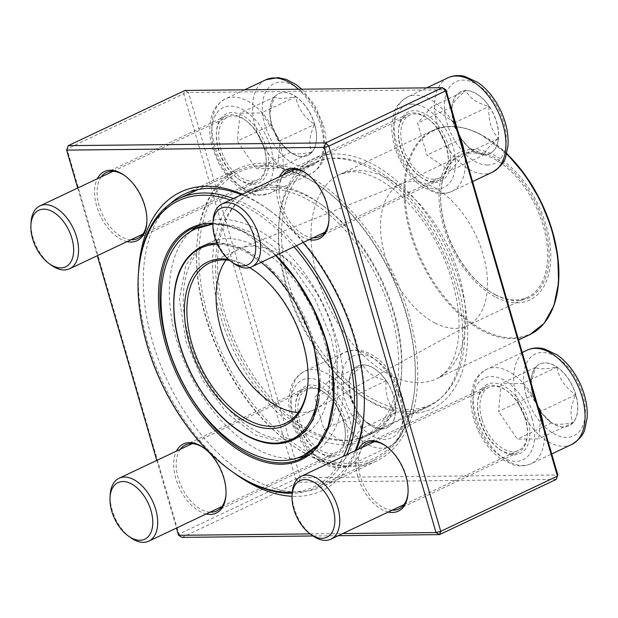 <?xml version="1.0" encoding="UTF-8"?>
<svg xmlns="http://www.w3.org/2000/svg" width="618" height="618" viewBox="0 0 618 618"><rect width="100%" height="100%" fill="white"/><g stroke="black" fill="none" stroke-linecap="round" stroke-linejoin="round"><path stroke-width="0.46" stroke-dasharray="3.09 2.32" d="M178.571 535.312L178.926 534.13L182.055 537.374L298.757 482.164L556.215 479.413L557.807 474.948L300.348 477.699L188.444 92.515L183.724 93.735L295.628 478.927L178.926 534.13L67.014 148.946L183.724 93.735L184.952 90.452L188.444 92.515L445.895 89.764M338.224 535.706L313.032 535.976M410.823 413.488A138.254 81.653 -115.3 0 0 464.782 303.677A138.254 81.653 -115.3 0 0 364.898 160.386A138.254 81.653 -115.3 0 0 278.818 224.125A138.254 81.653 -115.3 0 0 359.39 394.446A138.254 81.653 -115.3 0 0 410.823 413.488M332.098 456.795A38.262 22.596 -115.3 0 0 347.03 426.412A38.262 22.596 -115.3 0 0 319.39 386.76A38.262 22.596 -115.3 0 0 295.566 404.396A38.262 22.596 -115.3 0 0 317.861 451.526A38.262 22.596 -115.3 0 0 332.098 456.795M514.145 454.848A38.262 22.596 -115.3 0 0 529.078 424.466A38.262 22.596 -115.3 0 0 501.437 384.813A38.262 22.596 -115.3 0 0 477.614 402.449A38.262 22.596 -115.3 0 0 499.916 449.58A38.262 22.596 -115.3 0 0 514.145 454.848M435.018 182.48A38.262 22.596 -115.3 0 0 449.95 152.098A38.262 22.596 -115.3 0 0 422.31 112.445A38.262 22.596 -115.3 0 0 398.486 130.081A38.262 22.596 -115.3 0 0 420.781 177.212A38.262 22.596 -115.3 0 0 435.018 182.48M252.963 184.427A38.262 22.596 -115.3 0 0 267.895 154.036A38.262 22.596 -115.3 0 0 240.255 114.384A38.262 22.596 -115.3 0 0 216.439 132.028A38.262 22.596 -115.3 0 0 238.733 179.158A38.262 22.596 -115.3 0 0 252.963 184.427M356.516 450.097A165.207 97.574 64.7 0 1 296.393 496.393A165.207 97.574 64.7 0 1 292.044 496.308M233.272 472.422A165.207 97.574 64.7 0 1 138.54 272.159M242.341 194.307A165.207 97.574 64.7 0 1 267.756 209.038A165.207 97.574 64.7 0 1 303.183 242.48M77.675 188.026L97.327 255.682M156.802 460.402L176.462 528.05M310.159 533.906L342.766 533.55M206.25 513.96A38.262 22.596 64.7 0 1 179.459 488.158A38.262 22.596 64.7 0 1 176.501 451.078M388.297 512.013A38.262 22.596 64.7 0 1 361.507 486.211A38.262 22.596 64.7 0 1 358.548 449.139M309.17 239.645A38.262 22.596 64.7 0 1 282.38 213.843A38.262 22.596 64.7 0 1 279.421 176.763M127.115 241.592A38.262 22.596 64.7 0 1 100.325 215.79A38.262 22.596 64.7 0 1 97.374 178.71M330.352 455.767A36.516 21.568 64.7 0 1 316.764 450.738A36.516 21.568 64.7 0 1 295.481 405.748A36.516 21.568 64.7 0 1 304.782 388.475A36.516 21.568 64.7 0 1 339.892 412.268A36.516 21.568 64.7 0 1 336.014 454.5A36.516 21.568 64.7 0 1 330.352 455.767M226.018 494.307A36.516 21.568 -115.3 0 0 226.064 493.643A36.516 21.568 -115.3 0 0 204.782 448.653A36.516 21.568 -115.3 0 0 204.241 448.266M180.332 449.271A36.516 21.568 -115.3 0 0 181.653 487.123A36.516 21.568 -115.3 0 0 210.081 512.152M251.225 183.399A36.516 21.568 64.7 0 1 237.636 178.363A36.516 21.568 64.7 0 1 216.354 133.372A36.516 21.568 64.7 0 1 225.647 116.107A36.516 21.568 64.7 0 1 260.765 139.9A36.516 21.568 64.7 0 1 256.879 182.132A36.516 21.568 64.7 0 1 251.225 183.399M146.883 221.939A36.516 21.568 -115.3 0 0 146.929 221.275A36.516 21.568 -115.3 0 0 125.647 176.284A36.516 21.568 -115.3 0 0 125.106 175.898M101.205 176.903A36.516 21.568 -115.3 0 0 102.526 214.747A36.516 21.568 -115.3 0 0 130.946 239.776M433.272 181.453A36.516 21.568 64.7 0 1 419.684 176.416A36.516 21.568 64.7 0 1 398.401 131.425A36.516 21.568 64.7 0 1 407.695 114.16A36.516 21.568 64.7 0 1 442.812 137.953A36.516 21.568 64.7 0 1 438.927 180.186A36.516 21.568 64.7 0 1 433.272 181.453M328.938 219.993A36.516 21.568 -115.3 0 0 328.985 219.328A36.516 21.568 -115.3 0 0 307.702 174.338A36.516 21.568 -115.3 0 0 307.154 173.952M283.253 174.956A36.516 21.568 -115.3 0 0 284.574 212.801A36.516 21.568 -115.3 0 0 313.002 237.83M512.399 453.821A36.516 21.568 64.7 0 1 498.819 448.792A36.516 21.568 64.7 0 1 477.536 403.801A36.516 21.568 64.7 0 1 486.829 386.528A36.516 21.568 64.7 0 1 521.94 410.321A36.516 21.568 64.7 0 1 518.062 452.554A36.516 21.568 64.7 0 1 512.399 453.821M408.065 492.361A36.516 21.568 -115.3 0 0 408.112 491.696A36.516 21.568 -115.3 0 0 386.829 446.706A36.516 21.568 -115.3 0 0 386.289 446.32M362.387 447.324A36.516 21.568 -115.3 0 0 363.708 485.176A36.516 21.568 -115.3 0 0 392.129 510.205M170.143 203.84A161.731 95.52 -115.3 0 0 164.774 374.964A161.731 95.52 -115.3 0 0 297.976 491.928A161.731 95.52 -115.3 0 0 323.036 486.335A161.731 95.52 -115.3 0 0 355.188 450.723M364.11 411.202A161.731 95.52 -115.3 0 0 364.203 409.865A161.731 95.52 -115.3 0 0 269.95 210.622A161.731 95.52 -115.3 0 0 241.491 194.709M351.256 466.729A161.731 95.52 64.7 0 1 212.43 336.084A161.731 95.52 64.7 0 1 238 168.737A161.731 95.52 64.7 0 1 393.504 274.091A161.731 95.52 64.7 0 1 376.316 461.128A161.731 95.52 64.7 0 1 351.256 466.729M269.463 185.176A138.254 81.653 64.7 0 1 320.896 204.218A138.254 81.653 64.7 0 1 401.461 374.539A138.254 81.653 64.7 0 1 315.381 438.278A138.254 81.653 64.7 0 1 215.497 294.987A138.254 81.653 64.7 0 1 269.463 185.176M407.332 411.426A134.77 79.598 64.7 0 1 357.196 392.863A134.77 79.598 64.7 0 1 278.656 226.829A134.77 79.598 64.7 0 1 312.955 163.106A134.77 79.598 64.7 0 1 442.542 250.893A134.77 79.598 64.7 0 1 428.22 406.76A134.77 79.598 64.7 0 1 407.332 411.426M272.947 187.246A134.77 79.598 -115.3 0 0 252.067 191.904A134.77 79.598 -115.3 0 0 230.753 331.364A134.77 79.598 -115.3 0 0 346.443 440.225A134.77 79.598 -115.3 0 0 367.324 435.566A134.77 79.598 -115.3 0 0 401.63 371.843A134.77 79.598 -115.3 0 0 323.09 205.809A134.77 79.598 -115.3 0 0 272.947 187.246M295.628 478.927L300.348 477.699L298.757 482.164L295.628 478.927M381.715 428.923A34.137 20.162 -115.3 0 0 386.999 427.741A34.137 20.162 -115.3 0 0 390.63 388.266A34.137 20.162 -115.3 0 0 357.807 366.026A34.137 20.162 -115.3 0 0 352.407 401.352A34.137 20.162 -115.3 0 0 381.715 428.923M312.183 388.243A34.778 20.541 64.7 0 1 342.032 416.339A34.778 20.541 64.7 0 1 336.54 452.33A34.778 20.541 64.7 0 1 303.098 429.672A34.778 20.541 64.7 0 1 306.791 389.448A34.778 20.541 64.7 0 1 312.183 388.243M130.468 537.552A34.778 20.541 64.7 0 1 110.197 494.709M362.967 364.906A34.137 20.162 64.7 0 1 386.173 380.727C374.137 377.544 366.404 372.268 362.967 364.906C354.021 372.337 349.394 377.737 349.077 381.128A34.137 20.162 64.7 0 1 357.683 366.088A34.137 20.162 64.7 0 1 362.967 364.906L328.591 381.167L351.789 396.988L361.097 429.031L347.208 445.246L324.01 429.425L314.701 397.389L328.591 381.167M358.386 413.164A34.137 20.162 64.7 0 1 348.992 382.225A34.137 20.162 64.7 0 1 349.077 381.128L350.638 399.514L358.386 413.164L366.018 422.202L381.584 428.985A34.137 20.162 64.7 0 1 368.884 424.28A34.137 20.162 64.7 0 1 358.386 413.164L324.01 429.425M395.481 412.77A34.137 20.162 64.7 0 1 386.876 427.803A34.137 20.162 64.7 0 1 381.584 428.985C381.839 425.671 386.474 420.263 395.481 412.77C388.034 404.133 384.937 393.457 386.173 380.727A34.137 20.162 64.7 0 1 395.481 412.77L361.097 429.031M386.173 380.727L351.789 396.988M381.584 428.985L347.208 445.246M349.077 381.128L314.701 397.389M271.858 124.743A34.137 20.162 -115.3 0 0 307.872 155.373A34.137 20.162 -115.3 0 0 311.503 115.898A34.137 20.162 -115.3 0 0 278.679 93.658A34.137 20.162 -115.3 0 0 271.858 124.743M264.349 148.289A34.778 20.541 64.7 0 1 257.405 179.962A34.778 20.541 64.7 0 1 223.963 157.304A34.778 20.541 64.7 0 1 227.663 117.08A34.778 20.541 64.7 0 1 264.349 148.289M51.333 265.184A34.778 20.541 64.7 0 1 32.97 237.567A34.778 20.541 64.7 0 1 31.062 222.333M314.562 124.349A34.137 20.162 64.7 0 1 311.912 152.213C308.444 145.037 309.332 135.751 314.562 124.349C304.002 117.25 297.745 108.042 295.79 96.717A34.137 20.162 64.7 0 1 314.562 124.349L280.186 140.61L277.536 168.475L256.122 168.699L237.358 141.066L240 113.21L261.414 112.978L280.186 140.61M274.377 96.949A34.137 20.162 64.7 0 1 278.548 93.72A34.137 20.162 64.7 0 1 295.79 96.717C284.319 98.841 277.181 98.919 274.377 96.949L269.649 113.395L271.735 124.805A34.137 20.162 64.7 0 1 269.865 109.857A34.137 20.162 64.7 0 1 274.377 96.949L240 113.21M290.499 152.437A34.137 20.162 64.7 0 1 289.757 151.912A34.137 20.162 64.7 0 1 271.735 124.805L277.374 139.591L290.499 152.437C293.303 154.415 300.441 154.338 311.912 152.213A34.137 20.162 64.7 0 1 307.749 155.435A34.137 20.162 64.7 0 1 290.499 152.437L256.122 168.699M311.912 152.213L277.536 168.475M271.735 124.805L237.358 141.066M295.79 96.717L261.414 112.978M466.018 90.529A34.137 20.162 -115.3 0 0 460.727 91.711A34.137 20.162 -115.3 0 0 457.096 131.194A34.137 20.162 -115.3 0 0 489.92 153.426A34.137 20.162 -115.3 0 0 495.319 118.108A34.137 20.162 -115.3 0 0 466.018 90.529M434.068 179.22A34.778 20.541 64.7 0 1 404.211 151.124A34.778 20.541 64.7 0 1 409.711 115.133A34.778 20.541 64.7 0 1 443.152 137.791A34.778 20.541 64.7 0 1 439.452 178.015A34.778 20.541 64.7 0 1 434.068 179.22M233.38 263.237A34.778 20.541 64.7 0 1 213.117 220.387M484.504 154.67A34.137 20.162 64.7 0 1 471.804 149.965A34.137 20.162 64.7 0 1 461.306 138.849L468.931 147.887L484.504 154.67C484.759 151.356 489.394 145.948 498.394 138.455A34.137 20.162 64.7 0 1 489.796 153.488A34.137 20.162 64.7 0 1 484.504 154.67L450.128 170.931L426.93 155.11L417.621 123.075L431.511 106.852L454.709 122.673L464.018 154.716L450.128 170.931M489.085 106.412A34.137 20.162 64.7 0 1 498.394 138.455C490.955 129.826 487.857 119.15 489.085 106.412C477.057 103.229 469.325 97.953 465.887 90.591A34.137 20.162 64.7 0 1 489.085 106.412L454.709 122.673M451.997 106.814A34.137 20.162 64.7 0 1 460.603 91.773A34.137 20.162 64.7 0 1 465.887 90.591C456.941 98.015 452.314 103.422 451.997 106.814L453.558 125.199L461.306 138.849A34.137 20.162 64.7 0 1 451.912 107.911A34.137 20.162 64.7 0 1 451.997 106.814L417.621 123.075M461.306 138.849L426.93 155.11M465.887 90.591L431.511 106.852M498.394 138.455L464.018 154.716M575.868 394.709A34.137 20.162 -115.3 0 0 539.854 364.079A34.137 20.162 -115.3 0 0 536.231 403.562A34.137 20.162 -115.3 0 0 569.054 425.802A34.137 20.162 -115.3 0 0 575.868 394.709M481.893 419.174A34.778 20.541 64.7 0 1 488.838 387.501A34.778 20.541 64.7 0 1 522.28 410.159A34.778 20.541 64.7 0 1 518.587 450.383A34.778 20.541 64.7 0 1 481.893 419.174M312.515 535.605A34.778 20.541 64.7 0 1 294.153 507.988A34.778 20.541 64.7 0 1 292.244 492.762M532.917 395.226A34.137 20.162 64.7 0 1 531.04 380.286A34.137 20.162 64.7 0 1 535.559 367.37L530.831 383.817L532.917 395.226L538.556 410.012L551.681 422.859A34.137 20.162 64.7 0 1 550.939 422.341A34.137 20.162 64.7 0 1 532.917 395.226L498.533 411.488L501.183 383.631L522.596 383.399L541.368 411.032L538.718 438.896L517.305 439.12L498.533 411.488M573.095 422.635A34.137 20.162 64.7 0 1 568.923 425.856A34.137 20.162 64.7 0 1 551.681 422.859C554.477 424.836 561.615 424.759 573.095 422.635C569.626 415.458 570.507 406.173 575.744 394.771A34.137 20.162 64.7 0 1 573.095 422.635L538.718 438.896M556.972 367.138A34.137 20.162 64.7 0 1 575.744 394.771C565.184 387.679 558.927 378.463 556.972 367.138C545.493 369.27 538.355 369.34 535.559 367.37A34.137 20.162 64.7 0 1 539.73 364.141A34.137 20.162 64.7 0 1 556.972 367.138L522.596 383.399M535.559 367.37L501.183 383.631M575.744 394.771L541.368 411.032M551.681 422.859L517.305 439.12M190.035 232.036A127.339 75.211 -115.3 0 0 177.667 343.585A127.339 75.211 -115.3 0 0 257.884 449.672A127.339 75.211 -115.3 0 0 296.957 458.069M306.026 456.007A127.339 75.211 -115.3 0 0 310.862 454.052A127.339 75.211 -115.3 0 0 324.396 306.783A127.339 75.211 -115.3 0 0 201.962 223.832A127.339 75.211 -115.3 0 0 197.381 226.335M257.652 431.936A106.953 63.167 -115.3 0 0 302.14 435.62A106.953 63.167 -115.3 0 0 313.511 311.928A106.953 63.167 -115.3 0 0 210.676 242.264A106.953 63.167 -115.3 0 0 187.594 333.249A106.953 63.167 -115.3 0 0 257.652 431.936M292.283 492.175A158.247 93.465 -115.3 0 0 343.399 456.3M294.021 246.806A158.247 93.465 -115.3 0 0 230.298 200.008M304.041 176.416A159.992 94.492 -115.3 0 0 237.474 170.916A159.992 94.492 -115.3 0 0 202.943 307.015A159.992 94.492 -115.3 0 0 307.741 454.655A159.992 94.492 -115.3 0 0 374.307 460.163A159.992 94.492 -115.3 0 0 415.026 384.512A159.992 94.492 -115.3 0 0 321.785 187.416A159.992 94.492 -115.3 0 0 304.041 176.416M231.642 471.264A159.992 94.492 64.7 0 1 138.401 274.16M233.38 198.548A159.992 94.492 64.7 0 1 296.316 245.725M346.806 454.693A159.992 94.492 64.7 0 1 315.952 487.764A159.992 94.492 64.7 0 1 292.214 493.28M305.323 177.335A158.247 93.465 64.7 0 1 322.882 188.204A158.247 93.465 64.7 0 1 415.103 383.16A158.247 93.465 64.7 0 1 302.403 448.884A158.247 93.465 64.7 0 1 198.919 254.863A158.247 93.465 64.7 0 1 305.323 177.335M308.706 431.372A133.905 79.081 -115.3 0 0 364.419 435.976A133.905 79.081 -115.3 0 0 378.649 281.12A133.905 79.081 -115.3 0 0 249.904 193.89A133.905 79.081 -115.3 0 0 220.997 307.803A133.905 79.081 -115.3 0 0 308.706 431.372M374.67 400.163A133.905 79.081 -115.3 0 0 430.383 404.775A133.905 79.081 -115.3 0 0 444.612 249.911A133.905 79.081 -115.3 0 0 315.868 162.688A133.905 79.081 -115.3 0 0 286.961 276.601A133.905 79.081 -115.3 0 0 374.67 400.163M495.852 297.196A81.73 48.274 -115.3 0 0 542.843 215.597A81.73 48.274 -115.3 0 0 446.018 165.578A81.73 48.274 -115.3 0 0 495.852 297.196M495.821 295.08A79.297 46.837 -115.3 0 0 549.139 256.231A79.297 46.837 -115.3 0 0 497.289 159.004A79.297 46.837 -115.3 0 0 440.812 191.935A79.297 46.837 -115.3 0 0 487.023 289.626A79.297 46.837 -115.3 0 0 495.821 295.08M495.049 294.531A78.254 46.219 -115.3 0 0 527.602 297.227A78.254 46.219 -115.3 0 0 535.922 206.721A78.254 46.219 -115.3 0 0 460.68 155.744A78.254 46.219 -115.3 0 0 440.758 192.746A78.254 46.219 -115.3 0 0 486.366 289.154A78.254 46.219 -115.3 0 0 495.049 294.531M434.917 322.975A78.254 46.219 -115.3 0 0 467.478 325.671A78.254 46.219 -115.3 0 0 468.931 324.921A78.254 46.219 -115.3 0 0 475.79 235.164A78.254 46.219 -115.3 0 0 402.048 183.531A78.254 46.219 -115.3 0 0 400.549 184.187A78.254 46.219 -115.3 0 0 383.662 250.761A78.254 46.219 -115.3 0 0 434.917 322.975M298.208 412.507A88.691 52.383 -115.3 0 0 314.639 409.51A88.691 52.383 -115.3 0 0 316.292 408.668A88.691 52.383 -115.3 0 0 324.064 306.937A88.691 52.383 -115.3 0 0 240.487 248.421A88.691 52.383 -115.3 0 0 238.787 249.162A88.691 52.383 -115.3 0 0 226.049 259.969M307.996 382.048A88.691 52.383 -115.3 0 0 308.034 381.376A88.691 52.383 -115.3 0 0 256.346 272.113A88.691 52.383 -115.3 0 0 255.806 271.727M249.456 267.633A88.691 52.383 -115.3 0 0 229.471 260.317M228.382 259.375A90.429 53.411 64.7 0 1 249.633 267.586M360.078 354.454A45.214 26.705 64.7 0 1 403.137 417.845A45.214 26.705 64.7 0 1 354.006 418.371A45.214 26.705 64.7 0 1 360.078 354.454M340.966 467.455A52.167 30.815 64.7 0 1 296.176 425.315A52.167 30.815 64.7 0 1 304.427 371.333A52.167 30.815 64.7 0 1 312.515 369.525A52.167 30.815 64.7 0 1 357.297 411.665A52.167 30.815 64.7 0 1 349.046 465.648A52.167 30.815 64.7 0 1 340.966 467.455M353.102 350.321A52.167 30.815 -115.3 0 0 345.022 352.129A52.167 30.815 -115.3 0 0 339.475 412.461A52.167 30.815 -115.3 0 0 389.641 446.443A52.167 30.815 -115.3 0 0 397.892 392.461A52.167 30.815 -115.3 0 0 353.102 350.321M333.99 463.322A45.214 26.705 -115.3 0 0 340.062 399.406A45.214 26.705 -115.3 0 0 290.939 399.931A45.214 26.705 -115.3 0 0 333.99 463.322M321.638 124.218A45.214 26.705 64.7 0 1 289.772 161.422A45.214 26.705 64.7 0 1 268.413 87.918A45.214 26.705 64.7 0 1 321.638 124.218M214.879 146.474A52.167 30.815 64.7 0 1 225.3 98.957A52.167 30.815 64.7 0 1 280.333 145.771A52.167 30.815 64.7 0 1 269.919 193.279A52.167 30.815 64.7 0 1 214.879 146.474M265.894 79.761A52.167 30.815 -115.3 0 0 260.348 140.093A52.167 30.815 -115.3 0 0 310.506 174.075A52.167 30.815 -115.3 0 0 320.927 126.566A52.167 30.815 -115.3 0 0 298.401 89.239M214.168 148.822A45.214 26.705 -115.3 0 0 267.393 185.122A45.214 26.705 -115.3 0 0 246.041 111.619A45.214 26.705 -115.3 0 0 214.168 148.822M487.656 165.006A45.214 26.705 64.7 0 1 444.597 101.615A45.214 26.705 64.7 0 1 493.72 101.089A45.214 26.705 64.7 0 1 487.656 165.006M464.69 154.438A52.167 30.815 64.7 0 1 451.967 191.333A52.167 30.815 64.7 0 1 443.878 193.14A52.167 30.815 64.7 0 1 399.097 150.993A52.167 30.815 64.7 0 1 407.347 97.011A52.167 30.815 64.7 0 1 415.435 95.211A52.167 30.815 64.7 0 1 458.525 133.225M447.942 77.814A52.167 30.815 -115.3 0 0 439.692 131.796A52.167 30.815 -115.3 0 0 484.473 173.936A52.167 30.815 -115.3 0 0 492.561 172.128M412.252 104.141A45.214 26.705 -115.3 0 0 406.18 168.057A45.214 26.705 -115.3 0 0 455.311 167.532A45.214 26.705 -115.3 0 0 412.252 104.141M526.088 395.242A45.214 26.705 64.7 0 1 557.961 358.038A45.214 26.705 64.7 0 1 579.313 431.542A45.214 26.705 64.7 0 1 526.088 395.242M543.817 426.814A52.167 30.815 64.7 0 1 531.094 463.701A52.167 30.815 64.7 0 1 476.061 416.895A52.167 30.815 64.7 0 1 486.482 369.386A52.167 30.815 64.7 0 1 537.652 405.593M527.069 350.182A52.167 30.815 -115.3 0 0 516.656 397.691A52.167 30.815 -115.3 0 0 571.689 444.496M532.075 418.641A45.214 26.705 -115.3 0 0 478.857 382.341A45.214 26.705 -115.3 0 0 500.209 455.845A45.214 26.705 -115.3 0 0 532.075 418.641M310.862 454.052L301.484 458.486A127.339 75.211 -115.3 0 0 315.018 311.217A127.339 75.211 -115.3 0 0 192.577 228.266L201.962 223.832M212.94 223.252A128.382 75.821 64.7 0 1 275.937 255.365M389.657 374.817A113.032 66.759 -115.3 0 0 436.679 378.71A113.032 66.759 -115.3 0 0 448.691 247.98A113.032 66.759 -115.3 0 0 340.008 174.353A113.032 66.759 -115.3 0 0 315.613 270.514A113.032 66.759 -115.3 0 0 389.657 374.817M506.582 153.959A113.032 66.759 -115.3 0 0 479.97 134.284A113.032 66.759 -115.3 0 0 432.948 130.39A113.032 66.759 -115.3 0 0 408.544 226.551A113.032 66.759 -115.3 0 0 482.588 330.854A113.032 66.759 -115.3 0 0 529.618 334.747M550.762 312.77A112.515 66.45 64.7 0 1 483.245 330.089A112.515 66.45 64.7 0 1 404.991 192.507A112.515 66.45 64.7 0 1 480.634 134.423A112.515 66.45 64.7 0 1 506.683 153.581L480.464 134.261C462.828 125.323 446.992 124.033 432.948 130.39L340.008 174.353L350.522 171.773C358.324 171.14 367.795 173.735 378.942 179.552C387.579 184.249 396.246 190.908 404.945 199.521C426.296 221.283 441.94 248.104 451.874 279.977C458.989 304.659 460.835 326.343 457.405 345.029C456.007 352.322 453.983 358.479 451.333 363.508C448.143 370.143 443.26 375.211 436.679 378.71L518.587 339.962M261.236 262.318A105.902 62.549 -115.3 0 0 217.521 244.342M292.762 440.055A106.953 63.167 64.7 0 1 248.266 436.378A106.953 63.167 64.7 0 1 178.216 337.683A106.953 63.167 64.7 0 1 201.298 246.698L210.676 242.264M216.926 243.021A106.953 63.167 64.7 0 1 292.02 294.771A106.953 63.167 64.7 0 1 319.027 398.479M304.782 388.475L185.539 444.883M336.014 454.5L216.771 510.908M225.647 116.107L106.404 172.515M256.879 182.132L137.636 238.54M407.695 114.16L288.459 170.568M438.927 180.186L319.691 236.594M486.829 386.528L367.586 442.936M518.062 452.554L398.819 508.962M238 168.737L184.72 193.944M376.316 461.128L323.036 486.335M312.955 163.106L252.067 191.904M428.22 406.76L367.324 435.566M316.764 450.738L317.861 451.526M295.481 405.748L295.566 404.396M498.819 448.792L499.916 449.58M477.536 403.801L477.614 402.449M419.684 176.416L420.781 177.212M398.401 131.425L398.486 130.081M237.636 178.363L238.733 179.158M216.354 133.372L216.439 132.028M204.782 448.653L203.685 447.857M226.064 493.643L225.979 494.995M386.829 446.706L385.732 445.91M408.112 491.696L408.027 493.048M307.702 174.338L306.605 173.542M328.985 219.328L328.9 220.672M125.647 176.284L124.558 175.489M146.929 221.275L146.852 222.619M357.196 392.863L359.39 394.446M278.656 226.829L278.818 224.125M323.09 205.809L320.896 204.218M401.63 371.843L401.461 374.539M269.95 210.622L267.756 209.038M364.203 409.865L364.033 412.569M349.046 465.648L389.641 446.443C402.55 438.672 403.569 430.259 405.053 420.14C407.115 398.239 393.45 369.24 375.08 356.864C368.513 352.268 361.8 349.942 354.925 349.896L345.022 352.129L304.427 371.333C291.518 379.104 290.499 387.517 289.015 397.637C286.953 419.537 300.618 448.537 318.988 460.912C325.555 465.508 332.268 467.834 339.143 467.88L349.046 465.648M221.97 506.521L336.54 452.33M192.221 443.647L306.791 389.448M348.961 382.797L348.992 382.225M366.018 422.21L368.884 424.28M244.635 89.811L225.3 98.957C212.391 106.729 211.364 115.149 209.888 125.269C209.34 132.615 210.236 140.317 212.561 148.366L219.344 164.767L229.301 179.05L240.556 189.023L252.808 194.631L257.706 195.435L269.919 193.279L310.506 174.075C323.415 166.304 324.442 157.884 325.918 147.772C326.466 140.425 325.578 132.723 323.245 124.674L314.678 105.153L301.808 89.201M142.835 234.152L257.405 179.962M113.094 171.279L227.663 117.08M269.649 113.395L269.865 109.857M289.371 151.642L289.757 151.912M426.69 87.864L407.347 97.011C399.668 101.916 395.257 107.13 394.106 112.654L391.936 123.322C391.186 134.763 393.604 146.497 399.213 158.532C404.975 170.553 412.538 179.908 421.909 186.597L434.848 192.685C441.013 194.214 446.714 193.758 451.967 191.333L472.577 181.584M324.89 232.206L439.452 178.015M295.141 169.332L409.711 115.133M468.931 147.887L471.804 149.965M451.874 108.482L451.912 107.911M522.225 352.476L486.482 369.386C478.795 374.284 474.385 379.498 473.241 385.022L471.07 395.69C470.313 407.131 472.739 418.865 478.34 430.9C484.11 442.928 491.673 452.283 501.036 458.965L513.983 465.053C520.14 466.582 525.848 466.134 531.094 463.701L551.704 453.952M404.017 504.582L518.587 450.383M374.276 441.7L488.838 387.501M530.823 383.817L531.04 380.286M550.553 422.063L550.939 422.341M237.474 170.916L198.092 189.541M374.307 460.163L315.952 487.764M315.868 162.688L249.904 193.89M430.383 404.775L364.419 435.976M486.366 289.154L487.023 289.626M440.758 192.746L440.812 191.935M460.68 155.744L400.549 184.187M527.602 297.227L467.478 325.671M402.048 183.531L240.487 248.421M468.931 324.921L316.292 408.668M238.787 249.162L209.61 262.967M314.639 409.51L285.462 423.315M302.14 435.62L295.443 438.788M322.882 188.204L321.785 187.416M415.103 383.16L415.026 384.512M275.69 255.481L244.048 232.152L228.135 226.041L212.909 223.925M256.346 272.113L255.257 271.325M308.034 381.376L307.949 382.727M313.658 343.948L296.825 304.265L272.082 270.854L243.616 249.093L217.173 242.349L198.988 248.366L185.887 265.145L179.421 299.058L185.979 341.468L202.58 380.201L226.721 412.917L255.219 434.948L281.777 441.94L295.334 438.842M318.564 444.481L331.657 423.593L337.868 396.795L337.49 368.614L331.457 338.772L314.755 298.363L290.259 263.214L271.943 245.616L252.422 232.777L232.453 225.385L212.909 224.064"/><path stroke-width="0.93" d="M342.766 533.55L436.022 532.554L324.118 147.37L325.709 142.905L442.411 87.694L184.952 90.452L68.25 145.655L325.709 142.905L328.838 146.142L440.742 531.333L557.451 476.123L445.539 90.939L328.838 146.142L324.118 147.37L66.659 150.12L77.675 188.026M445.895 89.764L445.539 90.939L442.411 87.694L445.895 89.764L557.807 474.948L556.215 479.413L439.514 534.624L338.224 535.706M313.032 535.976L182.055 537.374L178.571 535.312L310.159 533.906M292.044 496.308A165.207 97.574 64.7 0 1 233.272 472.422M138.54 272.159A165.207 97.574 64.7 0 1 242.341 194.307M303.183 242.48A165.207 97.574 64.7 0 1 364.033 412.569A165.207 97.574 64.7 0 1 356.516 450.097M97.327 255.682L156.802 460.402M176.462 528.05L178.571 535.312M176.501 451.078A38.262 22.596 64.7 0 1 203.685 447.857A38.262 22.596 64.7 0 1 225.979 494.995A38.262 22.596 64.7 0 1 210.313 514.408A38.262 22.596 64.7 0 1 206.25 513.96M358.548 449.139A38.262 22.596 64.7 0 1 385.732 445.91A38.262 22.596 64.7 0 1 408.027 493.048A38.262 22.596 64.7 0 1 392.368 512.461A38.262 22.596 64.7 0 1 388.297 512.013M279.421 176.763A38.262 22.596 64.7 0 1 306.605 173.542A38.262 22.596 64.7 0 1 328.9 220.672A38.262 22.596 64.7 0 1 313.233 240.085A38.262 22.596 64.7 0 1 309.17 239.645M97.374 178.71A38.262 22.596 64.7 0 1 124.558 175.489A38.262 22.596 64.7 0 1 146.852 222.619A38.262 22.596 64.7 0 1 131.186 242.032A38.262 22.596 64.7 0 1 127.115 241.592M210.081 512.152A36.516 21.568 -115.3 0 0 211.109 512.175A36.516 21.568 -115.3 0 0 216.771 510.908A36.516 21.568 -115.3 0 0 226.018 494.307M204.241 448.266A36.516 21.568 -115.3 0 0 185.539 444.883A36.516 21.568 -115.3 0 0 180.332 449.271M130.946 239.776A36.516 21.568 -115.3 0 0 131.982 239.799A36.516 21.568 -115.3 0 0 137.636 238.54A36.516 21.568 -115.3 0 0 146.883 221.939M125.106 175.898A36.516 21.568 -115.3 0 0 106.404 172.515A36.516 21.568 -115.3 0 0 101.205 176.903M313.002 237.83A36.516 21.568 -115.3 0 0 314.029 237.853A36.516 21.568 -115.3 0 0 319.691 236.594A36.516 21.568 -115.3 0 0 328.938 219.993M307.154 173.952A36.516 21.568 -115.3 0 0 288.459 170.568A36.516 21.568 -115.3 0 0 283.253 174.956M392.129 510.205A36.516 21.568 -115.3 0 0 393.156 510.229A36.516 21.568 -115.3 0 0 398.819 508.962A36.516 21.568 -115.3 0 0 408.065 492.361M386.289 446.32A36.516 21.568 -115.3 0 0 367.586 442.936A36.516 21.568 -115.3 0 0 362.387 447.324M355.188 450.723A161.731 95.52 -115.3 0 0 364.11 411.202M241.491 194.709A161.731 95.52 -115.3 0 0 184.72 193.944A161.731 95.52 -115.3 0 0 170.143 203.84M66.659 150.12L68.25 145.655L66.659 150.12M436.022 532.554L439.514 534.624L440.742 531.333L436.022 532.554M110.027 497.405L110.197 494.709A34.778 20.541 64.7 0 1 119.05 478.262A34.778 20.541 64.7 0 1 124.434 477.057A34.778 20.541 64.7 0 1 154.291 505.153A34.778 20.541 64.7 0 1 148.791 541.144A34.778 20.541 64.7 0 1 143.407 542.341A34.778 20.541 64.7 0 1 130.468 537.552L128.274 535.968A31.302 18.486 -115.3 0 0 139.915 540.279A31.302 18.486 -115.3 0 0 152.136 515.42A31.302 18.486 -115.3 0 0 129.517 482.975A31.302 18.486 -115.3 0 0 110.027 497.405A31.302 18.486 -115.3 0 0 128.274 535.968M30.9 225.037L31.062 222.333A34.778 20.541 64.7 0 1 39.915 205.894A34.778 20.541 64.7 0 1 76.609 237.096A34.778 20.541 64.7 0 1 69.664 268.768A34.778 20.541 64.7 0 1 51.333 265.184L49.139 263.6A31.302 18.486 -115.3 0 0 73.503 253.256A31.302 18.486 -115.3 0 0 54.353 212.762A31.302 18.486 -115.3 0 0 30.9 225.037A31.302 18.486 -115.3 0 0 32.615 238.741A31.302 18.486 -115.3 0 0 49.139 263.6M212.947 223.09L213.117 220.387A34.778 20.541 64.7 0 1 221.97 203.948A34.778 20.541 64.7 0 1 227.354 202.743A34.778 20.541 64.7 0 1 257.212 230.838A34.778 20.541 64.7 0 1 251.711 266.821A34.778 20.541 64.7 0 1 246.319 268.027A34.778 20.541 64.7 0 1 233.38 263.237L231.194 261.653A31.302 18.486 -115.3 0 0 255.528 244.442A31.302 18.486 -115.3 0 0 225.763 207.208A31.302 18.486 -115.3 0 0 212.947 223.09A31.302 18.486 -115.3 0 0 231.194 261.653M292.082 495.458L292.244 492.762A34.778 20.541 64.7 0 1 301.097 476.316A34.778 20.541 64.7 0 1 337.791 507.517A34.778 20.541 64.7 0 1 330.839 539.197A34.778 20.541 64.7 0 1 312.515 535.605L310.321 534.022A31.302 18.486 -115.3 0 0 330.437 534.531A31.302 18.486 -115.3 0 0 333.071 508.745A31.302 18.486 -115.3 0 0 309.857 480.379A31.302 18.486 -115.3 0 0 292.082 495.458A31.302 18.486 -115.3 0 0 310.321 534.022M296.957 458.069A127.339 75.211 -115.3 0 0 306.026 456.007M197.381 226.335A127.339 75.211 -115.3 0 0 190.035 232.036M230.298 200.008A158.247 93.465 -115.3 0 0 138.324 275.512A158.247 93.465 -115.3 0 0 230.545 470.468A158.247 93.465 -115.3 0 0 248.104 481.345A158.247 93.465 -115.3 0 0 292.283 492.175M343.399 456.3A158.247 93.465 -115.3 0 0 294.021 246.806M292.214 493.28A159.992 94.492 64.7 0 1 249.394 482.256A159.992 94.492 64.7 0 1 231.642 471.264L230.545 470.468M138.324 275.512L138.401 274.16A159.992 94.492 64.7 0 1 179.127 198.517A159.992 94.492 64.7 0 1 233.38 198.548M296.316 245.725A159.992 94.492 64.7 0 1 346.806 454.693M226.049 259.969A88.691 52.383 -115.3 0 0 223.554 337.637A88.691 52.383 -115.3 0 0 277.745 406.459A88.691 52.383 -115.3 0 0 298.208 412.507M229.471 260.317A88.691 52.383 -115.3 0 0 209.61 262.967A88.691 52.383 -115.3 0 0 190.468 338.417A88.691 52.383 -115.3 0 0 248.567 420.255A88.691 52.383 -115.3 0 0 285.462 423.315A88.691 52.383 -115.3 0 0 307.996 382.048M255.806 271.727A88.691 52.383 -115.3 0 0 249.456 267.633M249.633 267.586A90.429 53.411 64.7 0 1 255.257 271.325A90.429 53.411 64.7 0 1 307.949 382.727A90.429 53.411 64.7 0 1 247.316 422.372A90.429 53.411 64.7 0 1 185.161 322.928A90.429 53.411 64.7 0 1 228.382 259.375M298.401 89.239A52.167 30.815 -115.3 0 0 265.894 79.761L278 77.598L286.381 79.444L296.007 84.527L301.808 89.201M458.525 133.225A52.167 30.815 64.7 0 1 464.69 154.438M472.577 181.584L492.561 172.128A52.167 30.815 -115.3 0 0 498.1 111.796A52.167 30.815 -115.3 0 0 447.942 77.814L426.69 87.864M537.652 405.593A52.167 30.815 64.7 0 1 541.515 416.192A52.167 30.815 64.7 0 1 543.817 426.814M551.704 453.952L571.689 444.496A52.167 30.815 -115.3 0 0 577.235 384.164A52.167 30.815 -115.3 0 0 527.069 350.182L522.225 352.476M212.909 223.925L192.577 228.266A127.339 75.211 -115.3 0 0 165.091 336.601A127.339 75.211 -115.3 0 0 248.506 454.106A127.339 75.211 -115.3 0 0 301.484 458.486L317.219 446.157L328.127 426.605L333.388 401.144L332.584 371.588L325.74 340.039L313.341 308.73L296.254 279.861L275.69 255.481M275.937 255.365A128.382 75.821 64.7 0 1 332.909 408.428A128.382 75.821 64.7 0 1 247.756 455.373A128.382 75.821 64.7 0 1 160.255 319.823A128.382 75.821 64.7 0 1 212.94 223.252M550.762 312.77A112.515 66.45 64.7 0 0 506.683 153.581L525.107 175.033L540.433 200.572L551.588 228.366L557.784 256.455L558.579 282.859L553.898 305.725L544.025 323.453L529.618 334.747A113.032 66.759 -115.3 0 0 557.475 256.957A113.032 66.759 -115.3 0 0 506.582 153.959M217.521 244.342A105.902 62.549 -115.3 0 0 175.458 324.929A105.902 62.549 -115.3 0 0 247.494 435.829A105.902 62.549 -115.3 0 0 318.378 391.256A105.902 62.549 -115.3 0 0 261.236 262.318M319.027 398.479A106.953 63.167 64.7 0 1 292.762 440.055C279.46 446.072 264.465 444.852 247.779 436.393C227.269 425.393 209.68 406.984 194.994 381.167C184.195 361.584 177.412 341.507 174.647 320.935C170.668 283.438 179.552 258.695 201.298 246.698A106.953 63.167 64.7 0 1 216.926 243.021M148.791 541.144L221.97 506.521M119.05 478.262L192.221 443.647M244.635 89.811L265.894 79.761M69.664 268.768L142.835 234.152M39.915 205.894L113.094 171.279M251.711 266.821L324.89 232.206M221.97 203.948L295.141 169.332M492.561 172.128C500.24 167.223 504.651 162.016 505.794 156.493L507.973 145.825C508.722 134.384 506.296 122.65 500.696 110.614C494.933 98.586 487.363 89.231 478 82.549L465.06 76.462C458.896 74.932 453.195 75.381 447.942 77.814M330.839 539.197L404.017 504.582M301.097 476.316L374.276 441.7M571.689 444.496C579.367 439.599 583.778 434.384 584.929 428.861L587.1 418.193C587.857 406.752 585.431 395.018 579.823 382.982C574.06 370.962 566.497 361.607 557.135 354.917L544.188 348.83C538.031 347.301 532.322 347.756 527.069 350.182M198.092 189.541L179.127 198.517M529.618 334.747L518.587 339.962M295.443 438.788L292.762 440.055M295.334 438.842L305.346 431.48L313.21 419.576L319.869 386.057L313.658 343.948M212.909 224.064L195.991 228.706C156.578 245.825 149.533 314.516 179.66 376.37C206.427 434.292 262.611 475.25 303.307 455.574L318.564 444.481"/></g></svg>
